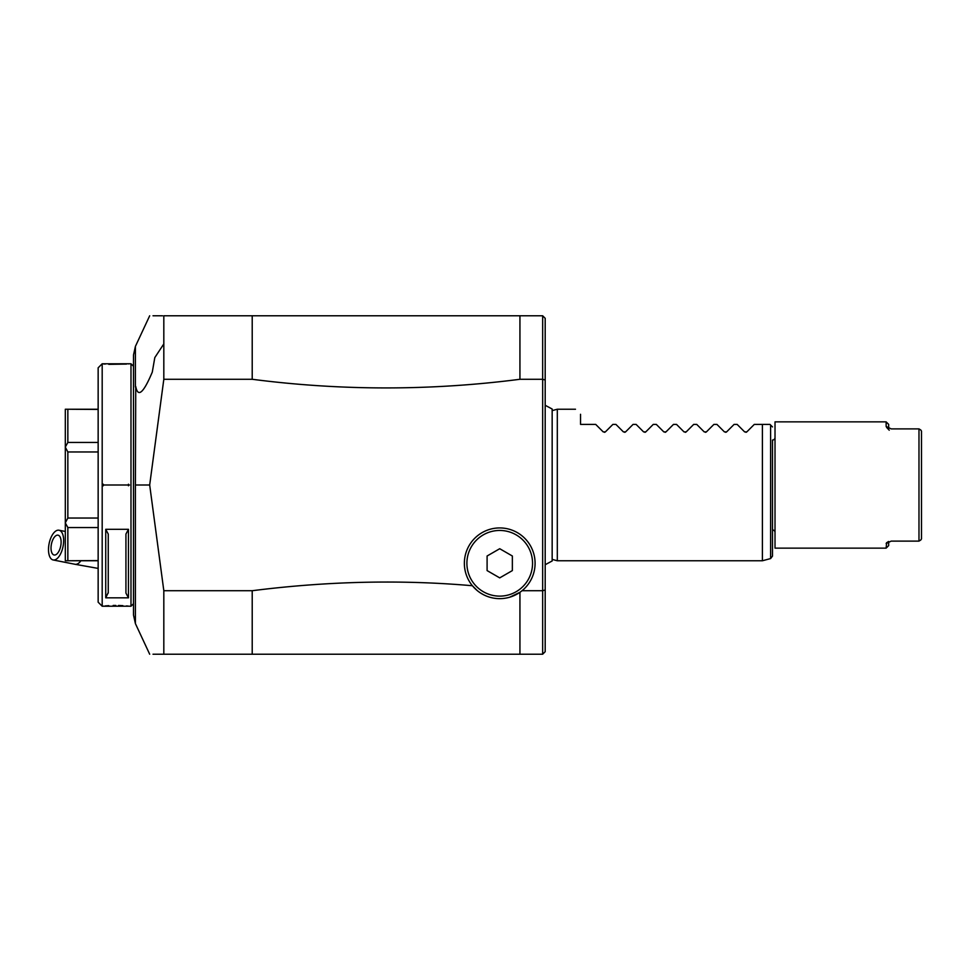 <?xml version="1.0" encoding="UTF-8"?>
<svg xmlns="http://www.w3.org/2000/svg" width="970" height="970" viewBox="0 0 970 970"><rect width="100%" height="100%" fill="white"/><g stroke="black" fill="none" stroke-linecap="round" stroke-linejoin="round"><path stroke-width="1.45" d="M153.005 654.216L163.821 654.216C145.076 654.216 145.076 654.216 163.821 654.216L252.212 654.216L252.212 590.718L163.821 590.718L149.683 485L163.821 379.282L163.821 315.783C145.076 315.783 145.076 315.783 163.821 315.783L542.666 315.783L545.188 318.305L545.188 651.694L542.654 654.216L542.654 590.718L545.188 589.99M162.487 315.783L153.005 315.783M163.821 590.718L163.821 654.216M149.683 485L135.4 485L135.4 623.589L133.508 615.053L133.508 354.947L135.4 346.411L149.683 315.783M130.986 363.774L130.986 606.226L133.508 603.704L133.508 366.296L130.986 363.774L102.335 363.786M102.189 606.226L102.189 485L129.471 485L102.189 485L102.189 363.774L98.152 367.812L98.152 602.188L102.189 606.226L129.337 606.214M128.331 606.104L126.464 605.923M122.875 605.656L118.498 605.474M115.806 605.45L113.15 605.474M108.785 605.656L105.209 605.923M103.329 606.104L102.335 606.214M105.73 597.835L105.73 529.317L128.464 529.317L128.464 597.835L105.73 597.835L108.252 592.549M103.329 363.895L105.209 364.077M108.785 364.344L126.464 364.077M128.331 363.895L129.337 363.786M103.232 484.2A12.622 12.622 0 0 0 103.208 485L128.464 485L103.208 485A12.622 12.622 0 0 0 103.232 485.8M129.471 485L128.464 485A12.622 12.622 0 0 1 128.44 485.8M128.464 485A12.622 12.622 0 0 0 128.44 484.2M98.152 518.029L67.852 518.029L67.852 451.971L98.152 451.971M67.852 518.029L65.317 522.806L65.317 447.206L67.852 451.971M98.152 560.563L65.317 560.769L65.317 522.806M65.317 522.963L67.852 527.547L98.152 527.547M67.852 560.563L67.852 527.547M98.152 442.453L67.852 442.453L65.317 447.037L65.317 409.231L98.152 409.437M65.317 560.769L98.152 560.769M67.852 442.453L67.852 409.437M105.73 529.317L108.252 534.07L108.252 593.082M128.464 597.835L125.93 593.082L125.93 534.07L128.464 529.317M125.93 593.082L125.93 534.07M163.821 379.282L252.212 379.282L252.212 315.783M545.188 568.602L545.188 551.772M545.188 632.634L545.188 594.367M545.188 380.01L542.654 379.282L542.666 315.783M252.212 379.282C341.452 390.801 430.692 390.801 519.932 379.282L542.666 379.282L542.654 590.718L522.054 590.718L519.932 592.306L519.932 654.216L542.654 654.216M252.212 590.718C327.581 581.163 400.974 579.502 472.402 585.734L477.349 590.682M519.932 315.783L519.932 379.282M519.932 654.216L252.212 654.216M483.436 594.683L480.259 592.815M519.932 592.306L509.626 597.241M499.72 527.935A35.356 35.356 0 0 0 464.363 563.291A35.356 35.356 0 0 0 499.72 598.648A35.356 35.356 0 0 0 535.088 563.291A35.356 35.356 0 0 0 499.72 527.935M499.72 596.126A32.834 32.834 0 0 0 532.554 563.291A32.834 32.834 0 0 0 499.72 530.457A32.834 32.834 0 0 0 466.897 563.291A32.834 32.834 0 0 0 499.72 596.126M512.354 570.59L499.72 577.877L487.098 570.59L487.098 556.004L499.72 548.717L512.354 556.004L512.354 570.59M552.16 410.613L557.313 409.231L557.313 560.769L762.396 560.769L762.396 424.387L754.308 424.387L769.962 424.387L770.616 425.042L769.962 424.387M767.537 424.387L765.003 424.387M770.616 425.042L772.484 426.909L770.616 425.042L770.616 558.562L762.396 560.769M772.484 440.041L772.484 556.125L772.484 440.041A2.522 2.522 0 0 0 775.018 437.531M754.308 424.387L746.791 431.905L744.645 431.905L737.127 424.387L744.645 431.905L746.791 431.905L754.308 424.387M734.108 424.387L726.591 431.905L734.108 424.387L737.127 424.387M726.591 431.905L724.444 431.905L716.915 424.387L724.444 431.905L726.591 431.905L725.754 432.329M713.908 424.387L706.378 431.905L713.908 424.387L716.915 424.387M706.378 431.905L704.232 431.905L696.715 424.387L704.232 431.905L706.378 431.905L705.554 432.329M693.695 424.387L686.178 431.905L693.695 424.387L696.715 424.387M686.178 431.905L684.032 431.905L676.514 424.387L684.032 431.905L686.178 431.905L685.353 432.329M673.495 424.387L665.966 431.905L673.495 424.387L676.514 424.387M665.966 431.905L663.832 431.905L656.302 424.387L663.832 431.905L665.966 431.905L665.141 432.329M653.283 424.387L645.765 431.905L653.283 424.387L656.302 424.387M645.765 431.905L643.619 431.905L636.102 424.387L643.619 431.905L645.765 431.905L644.941 432.329M633.083 424.387L625.565 431.905L633.083 424.387L636.102 424.387M625.565 431.905L623.419 431.905L615.901 424.387L623.419 431.905L625.565 431.905L624.728 432.329M612.882 424.387L605.353 431.905L612.882 424.387L615.901 424.387M605.353 431.905L603.219 431.905L595.689 424.387L603.219 431.905L605.353 431.905L604.528 432.329M580.545 414.287C573.767 407.509 573.767 407.509 580.545 414.287C573.767 407.509 573.767 407.509 580.545 414.287L580.545 424.387L595.689 424.387M745.966 432.329L746.791 431.905M772.484 529.959A2.522 2.522 0 0 1 775.018 532.481M888.18 541.636L886.144 543.527L891.187 541.114L918.978 541.114L918.978 428.885L891.187 428.885L886.144 426.473L886.144 421.865L775.018 421.865L775.018 548.135L886.144 548.135L886.604 542.594M886.604 427.406L888.18 428.364M891.187 428.885L918.978 428.885L920.809 430.013L918.978 428.885M918.978 541.114L920.809 539.987L918.978 541.114L891.187 541.114M888.665 541.478L888.665 545.613L886.144 548.135M888.665 428.522L888.665 424.387L888.665 428.522M921.5 538.871L920.809 539.987L921.5 538.871L921.5 431.129L920.809 430.013L921.5 431.129M61.122 542.097A10.1 4.741 101.2 0 1 54.114 554.998A10.1 4.741 101.2 0 1 51.022 548.074A10.1 4.741 101.2 0 1 58.03 535.173A10.1 4.741 101.2 0 1 61.122 542.097M48.5 549.578A15.156 7.117 -78.8 0 0 53.144 559.957A15.156 7.117 -78.8 0 0 63.656 540.593A15.156 7.117 -78.8 0 0 59.012 530.226A15.156 7.117 -78.8 0 0 48.5 549.578M135.4 485L135.739 386.509C137.934 397.894 143.451 393.105 152.29 372.104L154.812 357.578L163.821 343.913M135.4 387.006L135.4 346.411M102.189 485L103.208 485M98.152 568.408L75.017 564.273A15.156 7.117 -78.8 0 0 80.898 560.769M135.4 623.589L149.683 654.216M130.986 606.226L129.471 606.226M98.152 409.231L65.317 409.231M545.188 405.278L552.16 409.025L552.16 560.975L545.188 564.722M552.16 559.387L557.313 560.769M770.616 558.562L772.484 556.125M557.313 409.231L575.489 409.231M888.665 424.387L886.144 421.865M886.616 427.418L889.235 430.207M75.017 564.273L53.144 559.957M65.317 531.463L59.012 530.226"/></g></svg>
